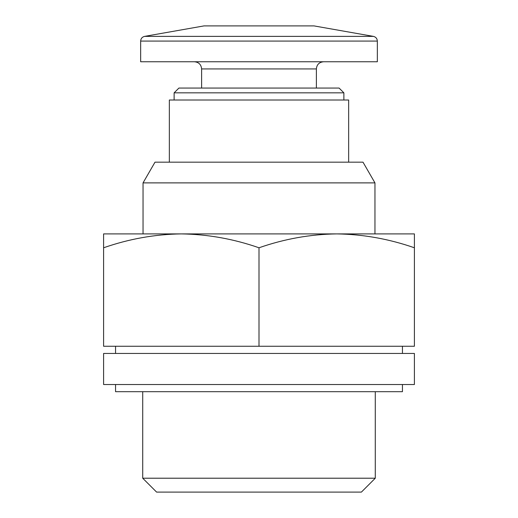 <?xml version="1.0" encoding="UTF-8"?>
<svg xmlns="http://www.w3.org/2000/svg" width="518" height="518" viewBox="0 0 518 518"><rect width="100%" height="100%" fill="white"/><g stroke="black" fill="none" stroke-linecap="round" stroke-linejoin="round"><path stroke-width="0.78" d="M143.046 182.88L154.999 162.173L363.001 162.173L374.954 182.88L143.046 182.88L143.046 233.896L181.3 233.896C207.712 234.298 233.612 238.921 259 247.779C284.376 238.915 310.276 234.285 336.7 233.896C363.112 234.298 389.012 238.921 414.4 247.779L414.4 233.896L336.7 233.896L374.954 233.896L374.954 182.88M169.347 162.173L169.347 100.013L348.653 100.013L348.653 162.173M174.126 100.013L174.126 92.839L343.874 92.839L343.874 100.013M174.126 92.839L178.911 88.06L339.089 88.06L343.874 92.839M201.619 88.06L201.619 68.933L316.381 68.933C316.763 64.62 319.153 62.225 323.549 61.759M194.451 61.759C198.808 62.186 201.198 64.575 201.619 68.933M140.656 41.084L140.656 61.759L377.344 61.759L377.344 41.084C377.162 38.559 375.848 36.992 373.394 36.377L144.606 36.377C142.152 36.992 140.838 38.559 140.656 41.084L377.344 41.084M144.606 36.377L204.014 25.9L313.986 25.9L373.394 36.377M181.3 233.896L103.6 233.896L103.6 247.779C128.976 238.915 154.876 234.285 181.3 233.896L336.7 233.896M375.285 478.211L142.715 478.211L156.604 492.1L361.396 492.1L375.285 478.211L375.285 391.686M142.715 478.211L142.715 391.686M115.553 384.518L115.553 391.686L402.447 391.686L402.447 384.518M103.6 384.518L414.4 384.518L414.4 353.438L103.6 353.438L103.6 384.518M115.553 353.438L115.553 346.264M414.4 247.779L414.4 346.264L103.6 346.264L103.6 247.779M259 247.779L259 346.264M316.381 88.06L316.381 68.933M402.447 353.438L402.447 346.264"/></g></svg>
